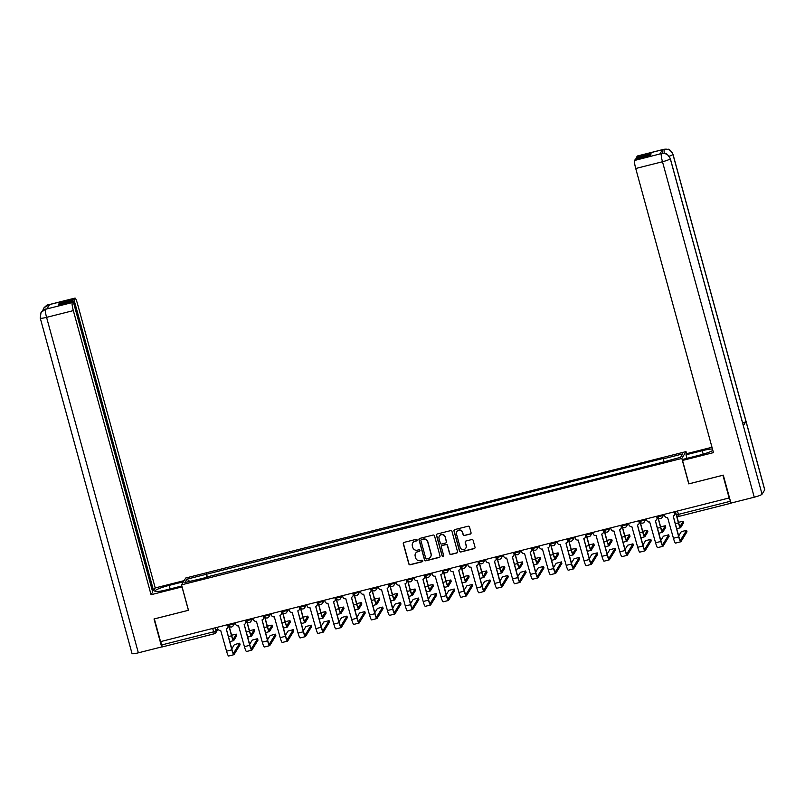 <?xml version="1.0" encoding="UTF-8"?>
<svg xmlns="http://www.w3.org/2000/svg" width="805" height="805" viewBox="0 0 805 805"><rect width="100%" height="100%" fill="white"/><g stroke="black" fill="none" stroke-linecap="round" stroke-linejoin="round"><path stroke-width="1.21" d="M417.081 539.934A0.825 0.805 -148.4 0 0 416.074 539.35L404.13 542.369A1.167 1.147 -148.4 0 0 403.305 543.778L408.829 563.933A1.167 1.147 -148.4 0 0 410.258 564.768L422.202 561.749A0.825 0.805 -148.4 0 0 422.776 560.763A0.825 0.805 -148.4 0 0 421.78 560.179L420.23 560.572A3.753 3.673 -148.4 0 1 415.652 557.895L415.189 556.215A3.753 3.673 -148.4 0 1 417.815 551.727L419.355 551.334A0.825 0.805 -148.4 0 0 419.928 550.348A0.825 0.805 -148.4 0 0 418.932 549.765L417.382 550.157A3.753 3.673 -148.4 0 1 412.804 547.481L412.341 545.8A3.753 3.673 -148.4 0 1 414.957 541.312L416.507 540.92A0.825 0.805 -148.4 0 0 417.081 539.934M470.231 534.107A1.167 1.147 -148.4 0 0 471.046 532.709L469.506 527.054A1.167 1.147 -148.4 0 0 468.067 526.218L454.795 529.569A1.167 1.147 -148.4 0 0 453.98 530.968L459.494 551.133A1.167 1.147 -148.4 0 0 460.923 551.968L474.195 548.618A1.167 1.147 -148.4 0 0 475.02 547.209L473.149 540.376A1.167 1.147 -148.4 0 0 471.72 539.541L466.035 540.98A1.167 1.147 -148.4 0 0 465.22 542.379L466.145 545.77A3.14 3.079 -148.4 0 1 462.704 549.584A3.14 3.079 -148.4 0 1 460.128 547.289L456.495 534.017A3.14 3.079 -148.4 0 1 459.937 530.203A3.14 3.079 -148.4 0 1 462.513 532.497L463.117 534.711A1.167 1.147 -148.4 0 0 464.545 535.546L470.351 533.906A1.167 1.147 -148.4 0 0 470.975 533.504M681.825 458.448L688.778 483.886L722.93 475.262L729.139 497.963L160.557 641.625L154.349 618.914L188.491 610.291L181.528 584.843L681.825 458.448L686.021 451.605L185.734 578.01L181.528 584.843M434.519 535.889A1.167 1.147 -148.4 0 0 433.09 535.053L419.818 538.404A1.167 1.147 -148.4 0 0 419.002 539.813L424.517 559.968A1.167 1.147 -148.4 0 0 425.946 560.803L439.218 557.452A1.167 1.147 -148.4 0 0 440.033 556.044L434.519 535.889M437.306 533.987L450.579 530.636A1.167 1.147 -148.4 0 1 452.008 531.471L457.522 551.626A1.167 1.147 -148.4 0 1 456.707 553.035L451.031 554.464A1.167 1.147 -148.4 0 1 449.593 553.629L447.359 545.458A1.167 1.147 -148.4 0 0 445.93 544.623L442.156 545.569A1.167 1.147 -148.4 0 0 441.341 546.977L443.676 555.49A0.825 0.805 -148.4 0 1 442.77 556.486A0.825 0.805 -148.4 0 1 442.096 555.883L436.491 535.395A1.167 1.147 -148.4 0 1 437.306 533.987M686.615 453.768L686.021 451.605M729.139 497.963L731.192 503.034M214.331 633.756L162.479 646.878L161.644 644.966L213.556 631.845L216.092 630.868L217.662 628.313M160.728 641.585L161.644 644.966M204.309 578.01L184.898 582.518L186.951 579.177L206.201 574.307L206.644 577.427M663.793 461.527L663.692 458.327L206.201 574.307M663.411 458.79L682.66 453.929L680.597 457.28L661.066 462.613L204.148 577.658M207.418 577.225L206.493 573.844M186.951 579.177L189.678 581.311M417.05 540.457A0.825 0.805 -148.4 0 1 416.628 540.719L415.088 541.111A3.753 3.673 -148.4 0 0 412.804 542.832M415.662 553.246A3.753 3.673 -148.4 0 1 417.936 551.526L419.475 551.133A0.825 0.805 -148.4 0 0 419.898 550.872M403.506 542.781A1.167 1.147 -148.4 0 0 403.436 543.576L408.95 563.731A1.167 1.147 -148.4 0 0 410.379 564.567L422.333 561.548A0.825 0.805 -148.4 0 0 422.746 561.296M419.194 538.817A1.167 1.147 -148.4 0 0 419.123 539.612L424.638 559.767A1.167 1.147 -148.4 0 0 426.066 560.602L439.339 557.251A1.167 1.147 -148.4 0 0 439.963 556.839M421.488 539.662A0.825 0.805 -148.4 0 0 420.914 540.648L425.754 558.338A0.825 0.805 -148.4 0 0 426.751 558.922L428.381 558.509A3.753 3.673 -148.4 0 0 431.007 554.021L427.697 541.926A3.753 3.673 -148.4 0 0 423.118 539.249L421.609 539.461A0.825 0.805 -148.4 0 0 421.065 539.924M430.655 556.788A3.753 3.673 -148.4 0 0 431.128 553.82L431.007 554.021M421.609 539.461L423.239 539.048A3.753 3.673 -148.4 0 1 427.817 541.725L431.128 553.82M441.532 545.981A1.167 1.147 -148.4 0 1 442.287 545.377L446.05 544.422A1.167 1.147 -148.4 0 1 447.479 545.257L449.723 553.438A1.167 1.147 -148.4 0 0 451.152 554.273L456.827 552.834A1.167 1.147 -148.4 0 0 457.451 552.421M436.682 534.399A1.167 1.147 -148.4 0 0 436.612 535.194L442.217 555.692A0.825 0.805 -148.4 0 0 443.636 556.014M445.044 536.975A3.14 3.079 -148.4 0 0 439.359 536.09A3.14 3.079 -148.4 0 0 439.027 538.495L440.305 543.174A1.167 1.147 -148.4 0 0 441.734 544.009L445.497 543.053A1.167 1.147 -148.4 0 0 446.322 541.644L445.165 536.774A3.14 3.079 -148.4 0 0 439.419 535.989M446.252 542.439A1.167 1.147 -148.4 0 0 446.443 541.453L446.322 541.644M445.165 536.774L446.443 541.453M456.898 531.521A3.14 3.079 -148.4 0 1 462.634 532.296L463.237 534.51A1.167 1.147 -148.4 0 0 464.676 535.345L470.351 533.906M465.864 548.074A3.14 3.079 -148.4 0 0 466.266 545.569L466.145 545.77M465.411 541.383A1.167 1.147 -148.4 0 0 465.34 542.178L466.266 545.569M454.171 529.982A1.167 1.147 -148.4 0 0 454.101 530.777L459.615 550.932A1.167 1.147 -148.4 0 0 461.044 551.767L474.316 548.416A1.167 1.147 -148.4 0 0 474.95 548.004M236.69 635.598L236.328 634.159L231.588 635.205M228.66 624.952L231.528 635.819A6.027 0.855 75.8 0 0 233.621 640.659A6.027 0.855 75.8 0 0 233.722 640.579L236.72 635.698M236.308 634.219L233.319 639.09A4.478 0.634 -104.2 0 1 233.249 639.15A4.478 0.634 -104.2 0 1 231.689 635.558L229.063 625.978M240.051 644.644L239.689 643.205L234.396 644.594L231.79 648.85M217.38 627.266L217.753 628.635A2.385 2.345 -148.4 0 0 220.671 630.345L226.557 651.175A6.027 0.855 75.8 0 0 228.65 656.015L233.923 654.686A6.027 0.855 75.8 0 0 234.024 654.606L240.081 644.745M227.795 624.64L228.117 625.807A2.385 2.345 31.6 0 1 227.855 627.628L227.694 627.89A2.385 2.345 -148.4 0 0 227.956 626.059L228.117 625.807M239.669 643.265L233.621 653.117A4.478 0.634 -104.2 0 1 233.541 653.177A4.478 0.634 -104.2 0 1 231.991 649.585L226.326 628.916A2.385 2.345 -148.4 0 0 227.694 627.89M226.286 628.926L231.83 649.846A6.027 0.855 75.8 0 0 233.923 654.686M227.584 624.69L227.956 626.059M254.561 631.08L254.199 629.641L249.47 630.687M246.531 620.444L249.409 631.301A6.027 0.855 75.8 0 0 251.502 636.141A6.027 0.855 75.8 0 0 251.603 636.061L254.591 631.18M254.189 629.701L251.19 634.571A4.478 0.634 -104.2 0 1 251.12 634.642A4.478 0.634 -104.2 0 1 249.56 631.04L246.944 621.46M272.442 626.562L272.08 625.123L267.341 626.169M264.412 615.926L267.28 626.783A6.027 0.855 75.8 0 0 269.373 631.623A6.027 0.855 75.8 0 0 269.474 631.543L272.472 626.672M272.06 625.183L269.071 630.063A4.478 0.634 -104.2 0 1 268.991 630.124A4.478 0.634 -104.2 0 1 267.441 626.532L264.815 616.942M170.157 588.918L169.181 585.376A13.433 1.821 -15.3 0 0 154.852 591.162A13.433 1.821 -15.3 0 0 166.434 589.864L181.839 585.97M169.181 585.376L183.409 581.784M184.114 580.636L155.224 587.942L153.574 590.618L73.98 299.661L74.895 298.182L48.139 304.934L49.648 304.592L47.022 308.879L45.291 309.331L72.198 302.559A7.165 1.016 75.8 0 0 73.335 310.609L46.579 317.361L138.349 652.825L161.664 646.928L154.017 618.975L188.4 610.291L182 586.895L151.058 594.714L73.335 310.609M152.397 590.92L153.574 590.618M59.5 304.511L59.198 303.394L58.332 304.813L73.114 301.08L152.709 592.037L151.058 594.714M155.224 587.942L77.501 303.827A7.165 1.016 75.8 0 0 75.006 298.081A7.165 1.016 75.8 0 0 74.895 298.182M138.349 652.825A7.346 0.996 164.7 0 1 132.02 653.529L40.25 318.076A7.346 0.996 164.7 0 0 46.579 317.361A7.165 1.016 -104.2 0 1 45.442 309.321M162.077 646.264L161.664 646.928M73.114 301.08L72.198 302.559M59.198 303.394L73.98 299.661M48.048 307.198L48.109 304.984M42.786 310.519L43.712 308.104L47.938 305.004M40.25 318.076L41.015 312.511L45.291 309.331M682.519 460.44L713.451 452.621L635.729 168.507A7.165 1.016 -104.2 0 1 634.592 160.467L661.499 153.554L665.644 153.675C666.278 153.081 667.838 154.721 670.313 158.595L743.357 425.593A7.346 0.996 164.7 0 1 743.327 425.734L762.053 494.2A7.346 0.996 164.7 0 1 754.255 497.208L730.94 503.095L723.293 475.141L688.919 483.825L682.519 460.44L683.224 459.293L699.495 455.177A13.433 1.821 -15.3 0 0 712.858 450.438M712.465 448.989A13.433 1.821 -15.3 0 0 702.242 450.699L685.971 454.805L686.675 453.658L711.992 447.268M686.947 458.347L685.971 454.805M634.592 160.467L635.507 158.977L650.289 155.244L651.154 153.835L636.373 157.569L637.288 156.079A7.165 1.016 -104.2 0 1 637.409 155.979L664.165 149.227A7.165 1.016 75.8 0 0 664.044 149.317L637.288 156.079M664.165 149.227L668.291 149.338C668.925 148.734 670.485 150.374 672.98 154.258L764.75 489.712A7.346 0.996 164.7 0 1 764.71 489.873L745.983 421.418A7.346 0.996 164.7 0 1 742.663 423.058M762.053 494.2L764.71 489.873M670.313 158.595A7.346 0.996 164.7 0 1 670.283 158.746L743.327 425.734L745.983 421.418L672.94 154.419C671.41 150.364 668.492 148.653 664.195 149.307L664.044 149.317M662.606 153.363A7.165 1.016 -104.2 0 1 662.465 149.76L659.828 154.047A7.165 1.016 -104.2 0 1 659.949 153.946L661.499 153.554M636.373 157.569L636.685 158.686M754.255 497.208L662.485 161.745A7.346 0.996 164.7 0 0 670.283 158.746C668.744 154.681 665.826 152.98 661.539 153.644M257.922 640.126L257.56 638.687L252.277 640.076L249.661 644.332M235.261 622.748L235.634 624.127A2.385 2.345 -148.4 0 0 238.552 625.827L244.428 646.667A6.027 0.855 75.8 0 0 246.531 651.507L251.794 650.168A6.027 0.855 75.8 0 0 251.895 650.088L257.952 640.227M245.666 620.122L245.988 621.289A2.385 2.345 31.6 0 1 245.736 623.12L245.575 623.372A2.385 2.345 -148.4 0 0 245.827 621.551L245.988 621.289M257.55 638.747L251.492 648.599A4.478 0.634 -104.2 0 1 251.422 648.669A4.478 0.634 -104.2 0 1 249.862 645.077L244.207 624.398M245.575 623.372A2.385 2.345 -148.4 0 1 244.167 624.408L249.701 645.328A6.027 0.855 75.8 0 0 251.794 650.168M245.455 620.172L245.827 621.551M275.803 635.608L275.431 634.169L270.148 635.558L267.532 639.814M253.132 618.23L253.505 619.609A2.385 2.345 -148.4 0 0 256.423 621.309L262.309 642.149A6.027 0.855 75.8 0 0 264.402 646.989L269.675 645.65A6.027 0.855 75.8 0 0 269.776 645.57L275.823 635.709M263.547 615.604L263.869 616.771A2.385 2.345 31.6 0 1 263.607 618.602L263.446 618.854A2.385 2.345 -148.4 0 0 263.708 617.033L263.869 616.771M275.421 634.229L269.363 644.091A4.478 0.634 -104.2 0 1 269.293 644.151A4.478 0.634 -104.2 0 1 267.733 640.559L262.078 619.88M263.446 618.854A2.385 2.345 -148.4 0 1 262.038 619.89L267.582 640.81A6.027 0.855 75.8 0 0 269.675 645.65M263.326 615.654L263.708 617.033M290.313 622.054L289.951 620.615L285.222 621.651M282.283 611.408L285.161 622.275A6.027 0.855 75.8 0 0 287.254 627.105A6.027 0.855 75.8 0 0 287.355 627.025L290.343 622.154M289.941 620.665L286.942 625.545A4.478 0.634 -104.2 0 1 286.872 625.606A4.478 0.634 -104.2 0 1 285.312 622.013L282.696 612.424M308.194 617.536L307.832 616.097L303.093 617.143M300.164 606.89L303.032 617.757A6.027 0.855 75.8 0 0 305.125 622.597A6.027 0.855 75.8 0 0 305.226 622.507L308.224 617.636M307.812 616.147L304.823 621.027A4.478 0.634 -104.2 0 1 304.743 621.088A4.478 0.634 -104.2 0 1 303.193 617.495L300.567 607.906M326.065 613.018L325.703 611.579L320.974 612.625M318.035 602.371L320.903 613.239A6.027 0.855 75.8 0 0 323.006 618.079A6.027 0.855 75.8 0 0 323.107 617.988L326.095 613.118M325.693 611.639L322.694 616.509A4.478 0.634 -104.2 0 1 322.624 616.57A4.478 0.634 -104.2 0 1 321.064 612.977L318.448 603.388M293.674 631.09L293.312 629.651L288.029 631.04L285.413 635.306M271.003 613.722L271.386 615.09A2.385 2.345 -148.4 0 0 274.304 616.791L280.18 637.63A6.027 0.855 75.8 0 0 282.283 642.471L287.546 641.132A6.027 0.855 75.8 0 0 287.647 641.052L293.704 631.201M281.418 611.086L281.74 612.253A2.385 2.345 31.6 0 1 281.488 614.084L281.327 614.346A2.385 2.345 -148.4 0 0 281.579 612.514L281.74 612.253M293.302 629.711L287.244 639.573A4.478 0.634 -104.2 0 1 287.174 639.633A4.478 0.634 -104.2 0 1 285.614 636.041L279.959 615.362A2.385 2.345 -148.4 0 0 281.327 614.346M279.919 615.372L285.453 636.302A6.027 0.855 75.8 0 0 287.546 641.132M281.207 611.136L281.579 612.514M311.555 626.582L311.183 625.133L305.9 626.532L303.284 630.788M288.884 609.204L289.257 610.572A2.385 2.345 -148.4 0 0 292.175 612.273L298.061 633.112A6.027 0.855 75.8 0 0 300.154 637.952L305.427 636.624A6.027 0.855 75.8 0 0 305.528 636.534L311.575 626.682M299.299 606.567L299.621 607.735A2.385 2.345 31.6 0 1 299.359 609.566L299.198 609.828A2.385 2.345 -148.4 0 0 299.46 607.996L299.621 607.735M311.173 625.193L305.115 635.054A4.478 0.634 -104.2 0 1 305.045 635.115A4.478 0.634 -104.2 0 1 303.485 631.523L297.83 610.844M299.198 609.828A2.385 2.345 -148.4 0 1 297.79 610.854L303.334 631.784A6.027 0.855 75.8 0 0 305.427 636.624M299.078 606.628L299.46 607.996M329.426 622.064L329.064 620.625L323.781 622.013L321.165 626.27M306.755 604.686L307.138 606.054A2.385 2.345 -148.4 0 0 310.046 607.755L315.932 628.594A6.027 0.855 75.8 0 0 318.025 633.434L323.298 632.106A6.027 0.855 75.8 0 0 323.399 632.016L329.456 622.164M317.17 602.049L317.492 603.217A2.385 2.345 31.6 0 1 317.23 605.048L317.079 605.31A2.385 2.345 -148.4 0 0 317.331 603.478L317.492 603.217M329.054 620.675L322.996 630.536A4.478 0.634 -104.2 0 1 322.916 630.597A4.478 0.634 -104.2 0 1 321.366 627.004L315.711 606.326M317.079 605.31A2.385 2.345 -148.4 0 1 315.661 606.346L321.205 627.266A6.027 0.855 75.8 0 0 323.298 632.106M316.959 602.11L317.331 603.478M343.946 608.5L343.574 607.061L338.845 608.107M335.916 597.853L338.784 608.721A6.027 0.855 75.8 0 0 340.877 613.561A6.027 0.855 75.8 0 0 340.978 613.48L343.976 608.6M343.564 607.121L340.575 611.991A4.478 0.634 -104.2 0 1 340.495 612.052A4.478 0.634 -104.2 0 1 338.945 608.459L336.319 598.88M347.307 617.546L346.935 616.107L341.652 617.495L339.036 621.752M324.636 600.168L325.009 601.536A2.385 2.345 -148.4 0 0 327.927 603.247L333.813 624.076A6.027 0.855 75.8 0 0 335.906 628.916L341.179 627.588A6.027 0.855 75.8 0 0 341.28 627.508L347.327 617.646M335.051 597.541L335.363 598.709A2.385 2.345 31.6 0 1 335.111 600.53L334.95 600.792A2.385 2.345 -148.4 0 0 335.212 598.96L335.363 598.709M346.925 616.167L340.867 626.018A4.478 0.634 -104.2 0 1 340.797 626.079A4.478 0.634 -104.2 0 1 339.237 622.486L333.582 601.818M334.95 600.792A2.385 2.345 -148.4 0 1 333.542 601.828L339.086 622.748A6.027 0.855 75.8 0 0 341.179 627.588M334.83 597.592L335.212 598.96M361.817 603.981L361.455 602.543L356.726 603.589M353.787 593.345L356.655 604.203A6.027 0.855 75.8 0 0 358.758 609.043A6.027 0.855 75.8 0 0 358.849 608.962L361.848 604.082M361.445 602.603L358.446 607.473A4.478 0.634 -104.2 0 1 358.376 607.544A4.478 0.634 -104.2 0 1 356.816 603.941L354.2 594.362M365.178 613.028L364.816 611.589L359.533 612.977L356.917 617.234M342.507 595.65L342.89 597.028A2.385 2.345 -148.4 0 0 345.798 598.729L351.684 619.568A6.027 0.855 75.8 0 0 353.777 624.398L359.05 623.07A6.027 0.855 75.8 0 0 359.151 622.99L365.208 613.128M352.922 593.023L353.244 594.191A2.385 2.345 31.6 0 1 352.982 596.012L352.832 596.274A2.385 2.345 -148.4 0 0 353.083 594.452L353.244 594.191M364.796 611.649L358.748 621.5A4.478 0.634 -104.2 0 1 358.668 621.571A4.478 0.634 -104.2 0 1 357.118 617.968L351.463 597.3M352.832 596.274A2.385 2.345 -148.4 0 1 351.413 597.31L356.957 618.23A6.027 0.855 75.8 0 0 359.05 623.07M352.711 593.074L353.083 594.452M379.698 599.463L379.326 598.024L374.597 599.071M371.669 588.827L374.536 599.685A6.027 0.855 75.8 0 0 376.629 604.525A6.027 0.855 75.8 0 0 376.73 604.444L379.719 599.574M379.316 598.085L376.327 602.955A4.478 0.634 -104.2 0 1 376.247 603.026A4.478 0.634 -104.2 0 1 374.697 599.433L372.071 589.844M383.049 608.51L382.687 607.071L377.404 608.459L374.788 612.716M360.388 591.132L360.761 592.51A2.385 2.345 -148.4 0 0 363.679 594.211L369.565 615.05A6.027 0.855 75.8 0 0 371.658 619.89L376.931 618.552A6.027 0.855 75.8 0 0 377.032 618.471L383.079 608.61M370.803 588.505L371.115 589.673A2.385 2.345 31.6 0 1 370.864 591.504L370.702 591.756A2.385 2.345 -148.4 0 0 370.964 589.934L371.115 589.673M382.677 607.131L376.619 616.992A4.478 0.634 -104.2 0 1 376.549 617.053A4.478 0.634 -104.2 0 1 374.989 613.46L369.334 592.782M370.702 591.756A2.385 2.345 -148.4 0 1 369.294 592.792L374.828 613.712A6.027 0.855 75.8 0 0 376.931 618.552M370.582 588.556L370.964 589.934M397.569 594.955L397.207 593.506L392.468 594.553M389.54 584.309L392.407 595.167A6.027 0.855 75.8 0 0 394.51 600.007A6.027 0.855 75.8 0 0 394.601 599.926L397.6 595.056M397.197 593.567L394.198 598.447A4.478 0.634 -104.2 0 1 394.128 598.507A4.478 0.634 -104.2 0 1 392.568 594.915L389.942 585.326M400.93 603.992L400.568 602.553L395.285 603.941L392.669 608.208M378.259 586.624L378.642 587.992A2.385 2.345 -148.4 0 0 381.55 589.693L387.436 610.532A6.027 0.855 75.8 0 0 389.529 615.372L394.802 614.034A6.027 0.855 75.8 0 0 394.903 613.953L400.96 604.092M388.674 583.987L388.996 585.154A2.385 2.345 31.6 0 1 388.735 586.986L388.574 587.248A2.385 2.345 -148.4 0 0 388.835 585.416L388.996 585.154M400.548 602.613L394.5 612.474A4.478 0.634 -104.2 0 1 394.42 612.535A4.478 0.634 -104.2 0 1 392.87 608.942L387.215 588.264M388.574 587.248A2.385 2.345 -148.4 0 1 387.165 588.274L392.709 609.204A6.027 0.855 75.8 0 0 394.802 614.034M388.463 584.038L388.835 585.416M415.45 590.437L415.078 588.998L410.349 590.045M407.421 579.791L410.288 590.659A6.027 0.855 75.8 0 0 412.381 595.499A6.027 0.855 75.8 0 0 412.482 595.408L415.471 590.538M415.068 589.049L412.079 593.929A4.478 0.634 -104.2 0 1 411.999 593.989A4.478 0.634 -104.2 0 1 410.449 590.397L407.823 580.808M418.801 599.473L418.439 598.035L413.156 599.433L410.54 603.69M396.141 582.106L396.513 583.474A2.385 2.345 -148.4 0 0 399.431 585.175L405.318 606.014A6.027 0.855 75.8 0 0 407.411 610.854L412.683 609.526A6.027 0.855 75.8 0 0 412.774 609.435L418.831 599.584M406.555 579.469L406.867 580.636A2.385 2.345 31.6 0 1 406.616 582.468L406.455 582.729A2.385 2.345 -148.4 0 0 406.706 580.898L406.867 580.636M418.429 598.095L412.371 607.956A4.478 0.634 -104.2 0 1 412.301 608.017A4.478 0.634 -104.2 0 1 410.741 604.424L405.086 583.746M406.455 582.729A2.385 2.345 -148.4 0 1 405.046 583.756L410.58 604.686A6.027 0.855 75.8 0 0 412.683 609.526M406.334 579.53L406.706 580.898M432.959 584.48L433.352 586.02L432.959 584.48L428.22 585.527M425.292 575.273L428.159 586.141A6.027 0.855 75.8 0 0 430.252 590.981A6.027 0.855 75.8 0 0 430.353 590.89L433.352 586.02M432.939 584.541L429.951 589.411A4.478 0.634 -104.2 0 1 429.88 589.471A4.478 0.634 -104.2 0 1 428.32 585.879L425.694 576.289M436.682 594.965L436.32 593.527L431.027 594.915L428.421 599.172M414.012 577.588L414.384 578.956A2.385 2.345 -148.4 0 0 417.302 580.657L423.189 601.496A6.027 0.855 75.8 0 0 425.282 606.336L430.554 605.008A6.027 0.855 75.8 0 0 430.655 604.917L436.713 595.066M424.426 574.951L424.748 576.118A2.385 2.345 31.6 0 1 424.487 577.95L424.326 578.211A2.385 2.345 -148.4 0 0 424.587 576.38L424.748 576.118M436.3 593.577L430.252 603.438A4.478 0.634 -104.2 0 1 430.172 603.498A4.478 0.634 -104.2 0 1 428.622 599.906L422.967 579.228M424.326 578.211A2.385 2.345 -148.4 0 1 422.917 579.238L428.461 600.168A6.027 0.855 75.8 0 0 430.554 605.008M424.215 575.012L424.587 576.38M451.192 581.401L450.83 579.962L446.101 581.009M443.173 570.755L446.04 581.623A6.027 0.855 75.8 0 0 448.133 586.463A6.027 0.855 75.8 0 0 448.234 586.382L451.223 581.502M450.82 580.023L447.822 584.893A4.478 0.634 -104.2 0 1 447.751 584.953A4.478 0.634 -104.2 0 1 446.191 581.361L443.575 571.781M454.191 589.008L454.584 590.548L454.191 589.008L448.908 590.397L446.292 594.654M431.893 573.069L432.265 574.438A2.385 2.345 -148.4 0 0 435.183 576.149L441.06 596.978A6.027 0.855 75.8 0 0 443.163 601.818L448.435 600.49A6.027 0.855 75.8 0 0 448.526 600.409L454.584 590.548M442.297 570.443L442.619 571.61A2.385 2.345 31.6 0 1 442.368 573.432L442.207 573.693A2.385 2.345 -148.4 0 0 442.458 571.862L442.619 571.61M454.181 589.069L448.123 598.92A4.478 0.634 -104.2 0 1 448.053 598.98A4.478 0.634 -104.2 0 1 446.493 595.388L440.838 574.71M442.207 573.693A2.385 2.345 -148.4 0 1 440.798 574.73L446.332 595.65A6.027 0.855 75.8 0 0 448.435 600.49M442.086 570.493L442.458 571.862M469.074 576.883L468.711 575.444L463.972 576.491M461.044 566.237L463.911 577.105A6.027 0.855 75.8 0 0 466.004 581.945A6.027 0.855 75.8 0 0 466.105 581.864L469.104 576.984M468.691 575.505L465.703 580.375A4.478 0.634 -104.2 0 1 465.632 580.435A4.478 0.634 -104.2 0 1 464.072 576.843L461.446 567.263M472.434 585.929L472.072 584.49L466.779 585.879L464.173 590.135M449.764 568.551L450.136 569.93A2.385 2.345 -148.4 0 0 453.054 571.631L458.941 592.47A6.027 0.855 75.8 0 0 461.034 597.3L466.306 595.972A6.027 0.855 75.8 0 0 466.407 595.891L472.465 586.03M460.178 565.925L460.5 567.092A2.385 2.345 31.6 0 1 460.239 568.914L460.078 569.175A2.385 2.345 -148.4 0 0 460.339 567.344L460.5 567.092M472.052 584.551L466.004 594.402A4.478 0.634 -104.2 0 1 465.924 594.472A4.478 0.634 -104.2 0 1 464.374 590.87L458.709 570.202M460.078 569.175A2.385 2.345 -148.4 0 1 458.669 570.212L464.213 591.132A6.027 0.855 75.8 0 0 466.306 595.972M459.967 565.975L460.339 567.344M486.945 572.365L486.582 570.926L481.853 571.973M478.915 561.729L481.793 572.586A6.027 0.855 75.8 0 0 483.886 577.427A6.027 0.855 75.8 0 0 483.986 577.346L486.975 572.466M486.572 570.987L483.574 575.857A4.478 0.634 -104.2 0 1 483.503 575.927A4.478 0.634 -104.2 0 1 481.943 572.335L479.327 562.745M490.305 581.411L489.943 579.972L484.66 581.361L482.044 585.617M467.645 564.033L468.017 565.412A2.385 2.345 -148.4 0 0 470.935 567.112L476.812 587.952A6.027 0.855 75.8 0 0 478.915 592.792L484.177 591.454A6.027 0.855 75.8 0 0 484.278 591.373L490.336 581.512M478.049 561.407L478.371 562.574A2.385 2.345 31.6 0 1 478.12 564.406L477.959 564.657A2.385 2.345 -148.4 0 0 478.21 562.836L478.371 562.574M489.933 580.033L483.875 589.894A4.478 0.634 -104.2 0 1 483.805 589.954A4.478 0.634 -104.2 0 1 482.245 586.362L476.59 565.684M477.959 564.657A2.385 2.345 -148.4 0 1 476.55 565.694L482.084 586.614A6.027 0.855 75.8 0 0 484.177 591.454M477.838 561.457L478.21 562.836M504.826 567.847L504.463 566.408L499.724 567.455M496.796 557.211L499.664 568.068A6.027 0.855 75.8 0 0 501.757 572.908A6.027 0.855 75.8 0 0 501.857 572.828L504.856 567.958M504.443 566.468L501.455 571.349A4.478 0.634 -104.2 0 1 501.374 571.409A4.478 0.634 -104.2 0 1 499.825 567.817L497.198 558.227M508.186 576.893L507.814 575.454L502.531 576.843L499.915 581.099M485.516 559.515L485.888 560.894A2.385 2.345 -148.4 0 0 488.806 562.594L494.693 583.434A6.027 0.855 75.8 0 0 496.786 588.274L502.058 586.936A6.027 0.855 75.8 0 0 502.159 586.855L508.207 576.994M495.93 556.889L496.252 558.056A2.385 2.345 31.6 0 1 495.991 559.888L495.83 560.149A2.385 2.345 -148.4 0 0 496.091 558.318L496.252 558.056M507.804 575.515L501.746 585.376A4.478 0.634 -104.2 0 1 501.676 585.436A4.478 0.634 -104.2 0 1 500.116 581.844L494.461 561.165M495.83 560.149A2.385 2.345 -148.4 0 1 494.421 561.176L499.965 582.096A6.027 0.855 75.8 0 0 502.058 586.936M495.709 556.939L496.091 558.318M522.697 563.339L522.334 561.9L517.605 562.947M514.667 552.693L517.545 563.56A6.027 0.855 75.8 0 0 519.638 568.39A6.027 0.855 75.8 0 0 519.738 568.31L522.727 563.44M522.324 561.95L519.326 566.831A4.478 0.634 -104.2 0 1 519.255 566.891A4.478 0.634 -104.2 0 1 517.696 563.299L515.079 553.709M526.057 572.375L525.695 570.936L520.412 572.335L517.796 576.591M503.387 555.007L503.769 556.376A2.385 2.345 -148.4 0 0 506.687 558.076L512.564 578.916A6.027 0.855 75.8 0 0 514.667 583.756L519.929 582.428A6.027 0.855 75.8 0 0 520.03 582.337L526.088 572.486M513.801 552.371L514.123 553.538A2.385 2.345 31.6 0 1 513.872 555.37L513.711 555.631A2.385 2.345 -148.4 0 0 513.962 553.8L514.123 553.538M525.685 570.997L519.628 580.858A4.478 0.634 -104.2 0 1 519.557 580.918A4.478 0.634 -104.2 0 1 517.997 577.326L512.342 556.647M513.711 555.631A2.385 2.345 -148.4 0 1 512.302 556.658L517.836 577.588A6.027 0.855 75.8 0 0 519.929 582.428M513.59 552.431L513.962 553.8M540.578 558.821L540.215 557.382L535.476 558.429M532.548 548.175L535.416 559.042A6.027 0.855 75.8 0 0 537.509 563.882A6.027 0.855 75.8 0 0 537.609 563.792L540.608 558.922M540.195 557.442L537.207 562.313A4.478 0.634 -104.2 0 1 537.126 562.373A4.478 0.634 -104.2 0 1 535.577 558.781L532.95 549.191M543.938 567.867L543.566 566.428L538.283 567.817L535.667 572.073M521.268 550.489L521.64 551.858A2.385 2.345 -148.4 0 0 524.558 553.558L530.445 574.398A6.027 0.855 75.8 0 0 532.538 579.238L537.81 577.91A6.027 0.855 75.8 0 0 537.911 577.819L543.959 567.968M531.682 547.853L532.004 549.02A2.385 2.345 31.6 0 1 531.743 550.851L531.582 551.113A2.385 2.345 -148.4 0 0 531.843 549.282L532.004 549.02M543.556 566.479L537.499 576.34A4.478 0.634 -104.2 0 1 537.428 576.4A4.478 0.634 -104.2 0 1 535.868 572.808L530.213 552.129A2.385 2.345 -148.4 0 0 531.582 551.113M530.173 552.139L535.717 573.069A6.027 0.855 75.8 0 0 537.81 577.91M531.461 547.913L531.843 549.282M558.449 554.303L558.086 552.864L553.357 553.91M550.419 543.657L553.287 554.524A6.027 0.855 75.8 0 0 555.39 559.364A6.027 0.855 75.8 0 0 555.49 559.274L558.479 554.404M558.076 552.924L555.078 557.795A4.478 0.634 -104.2 0 1 555.007 557.855A4.478 0.634 -104.2 0 1 553.448 554.263L550.831 544.683M561.81 563.349L561.447 561.91L556.164 563.299L553.548 567.555M539.139 545.971L539.521 547.34A2.385 2.345 -148.4 0 0 542.429 549.05L548.316 569.88A6.027 0.855 75.8 0 0 550.409 574.72L555.681 573.391A6.027 0.855 75.8 0 0 555.782 573.311L561.84 563.45M549.553 543.335L549.875 544.502A2.385 2.345 31.6 0 1 549.614 546.333L549.463 546.595A2.385 2.345 -148.4 0 0 549.714 544.764L549.875 544.502M561.437 561.971L555.38 571.822A4.478 0.634 -104.2 0 1 555.299 571.882A4.478 0.634 -104.2 0 1 553.749 568.29L548.094 547.611M549.463 546.595A2.385 2.345 -148.4 0 1 548.044 547.631L553.588 568.551A6.027 0.855 75.8 0 0 555.681 573.391M549.342 543.395L549.714 544.764M576.33 549.785L575.967 548.346L571.228 549.392M568.3 539.139L571.168 550.006A6.027 0.855 75.8 0 0 573.261 554.846A6.027 0.855 75.8 0 0 573.361 554.766L576.36 549.885M575.947 548.406L572.959 553.277A4.478 0.634 -104.2 0 1 572.878 553.337A4.478 0.634 -104.2 0 1 571.329 549.745L568.702 540.165M579.691 558.831L579.318 557.392L574.035 558.781L571.419 563.037M557.02 541.453L557.392 542.822A2.385 2.345 -148.4 0 0 560.31 544.532L566.197 565.362A6.027 0.855 75.8 0 0 568.29 570.202L573.562 568.873A6.027 0.855 75.8 0 0 573.663 568.793L579.711 558.932M567.434 538.827L567.746 539.994A2.385 2.345 31.6 0 1 567.495 541.815L567.334 542.077A2.385 2.345 -148.4 0 0 567.595 540.246L567.746 539.994M579.308 557.452L573.251 567.304A4.478 0.634 -104.2 0 1 573.18 567.364A4.478 0.634 -104.2 0 1 571.62 563.772L565.965 543.103M567.334 542.077A2.385 2.345 -148.4 0 1 565.925 543.113L571.47 564.033A6.027 0.855 75.8 0 0 573.562 568.873M567.213 538.877L567.595 540.246M594.201 545.267L593.838 543.828L589.109 544.874M586.171 534.631L589.039 545.488A6.027 0.855 75.8 0 0 591.142 550.328A6.027 0.855 75.8 0 0 591.232 550.248L594.231 545.367M593.828 543.888L590.83 548.758A4.478 0.634 -104.2 0 1 590.759 548.829A4.478 0.634 -104.2 0 1 589.2 545.227L586.583 535.647M597.562 554.313L597.199 552.874L591.917 554.263L589.3 558.519M574.891 536.935L575.273 538.314A2.385 2.345 -148.4 0 0 578.181 540.014L584.068 560.854A6.027 0.855 75.8 0 0 586.161 565.694L591.434 564.355A6.027 0.855 75.8 0 0 591.534 564.275L597.592 554.414M585.305 534.309L585.627 535.476A2.385 2.345 31.6 0 1 585.366 537.307L585.215 537.559A2.385 2.345 -148.4 0 0 585.466 535.738L585.627 535.476M597.179 552.934L591.132 562.786A4.478 0.634 -104.2 0 1 591.051 562.856A4.478 0.634 -104.2 0 1 589.502 559.264L583.846 538.585M585.215 537.559A2.385 2.345 -148.4 0 1 583.796 538.595L589.341 559.515A6.027 0.855 75.8 0 0 591.434 564.355M585.094 534.359L585.466 535.738M612.082 540.749L611.709 539.31L606.98 540.356M604.052 530.113L606.92 540.97A6.027 0.855 75.8 0 0 609.013 545.81A6.027 0.855 75.8 0 0 609.113 545.73L612.102 540.859M611.699 539.37L608.711 544.25A4.478 0.634 -104.2 0 1 608.63 544.311A4.478 0.634 -104.2 0 1 607.081 540.719L604.454 531.129M615.433 549.795L615.07 548.356L609.788 549.745L607.171 554.001M592.772 532.417L593.144 533.796A2.385 2.345 -148.4 0 0 596.062 535.496L601.949 556.336A6.027 0.855 75.8 0 0 604.042 561.176L609.315 559.837A6.027 0.855 75.8 0 0 609.415 559.757L615.463 549.896M603.187 529.791L603.498 530.958A2.385 2.345 31.6 0 1 603.247 532.789L603.086 533.041A2.385 2.345 -148.4 0 0 603.348 531.22L603.498 530.958M615.06 548.416L609.003 558.278A4.478 0.634 -104.2 0 1 608.932 558.338A4.478 0.634 -104.2 0 1 607.373 554.746L601.717 534.067M603.086 533.041A2.385 2.345 -148.4 0 1 601.677 534.077L607.212 554.997A6.027 0.855 75.8 0 0 609.315 559.837M602.965 529.841L603.348 531.22M629.953 536.241L629.591 534.802L624.851 535.838M621.923 525.595L624.791 536.462A6.027 0.855 75.8 0 0 626.894 541.292A6.027 0.855 75.8 0 0 626.984 541.212L629.983 536.341M629.58 534.852L626.582 539.732A4.478 0.634 -104.2 0 1 626.511 539.793A4.478 0.634 -104.2 0 1 624.952 536.2L622.325 526.611M633.314 545.277L632.951 543.838L627.669 545.227L625.052 549.493M610.643 527.909L611.025 529.277A2.385 2.345 -148.4 0 0 613.933 530.978L619.82 551.817A6.027 0.855 75.8 0 0 621.913 556.658L627.186 555.319A6.027 0.855 75.8 0 0 627.286 555.239L633.344 545.388M621.058 525.273L621.38 526.44A2.385 2.345 31.6 0 1 621.118 528.271L620.957 528.533A2.385 2.345 -148.4 0 0 621.219 526.701L621.38 526.44M632.931 543.898L626.884 553.76A4.478 0.634 -104.2 0 1 626.803 553.82A4.478 0.634 -104.2 0 1 625.254 550.228L619.598 529.549M620.957 528.533A2.385 2.345 -148.4 0 1 619.548 529.559L625.093 550.489A6.027 0.855 75.8 0 0 627.186 555.319M620.846 525.333L621.219 526.701M647.834 531.723L647.462 530.284L642.732 531.33M639.804 521.077L642.672 531.944A6.027 0.855 75.8 0 0 644.765 536.784A6.027 0.855 75.8 0 0 644.865 536.694L647.854 531.823M647.451 530.344L644.463 535.214A4.478 0.634 -104.2 0 1 644.382 535.275A4.478 0.634 -104.2 0 1 642.833 531.682L640.206 522.093M651.185 540.769L650.822 539.32L645.54 540.719L642.923 544.975M628.524 523.391L628.896 524.759A2.385 2.345 -148.4 0 0 631.814 526.46L637.701 547.299A6.027 0.855 75.8 0 0 639.794 552.139L645.067 550.811A6.027 0.855 75.8 0 0 645.157 550.721L651.215 540.869M638.939 520.755L639.25 521.922A2.385 2.345 31.6 0 1 638.999 523.753L638.838 524.015A2.385 2.345 -148.4 0 0 639.09 522.183L639.25 521.922M650.812 539.38L644.755 549.241A4.478 0.634 -104.2 0 1 644.684 549.302A4.478 0.634 -104.2 0 1 643.125 545.71L637.469 525.031M638.838 524.015A2.385 2.345 -148.4 0 1 637.429 525.041L642.964 545.971A6.027 0.855 75.8 0 0 645.067 550.811M638.717 520.815L639.09 522.183M665.705 527.205L665.343 525.766L660.603 526.812M657.675 516.558L660.543 527.426A6.027 0.855 75.8 0 0 662.636 532.266A6.027 0.855 75.8 0 0 662.736 532.175L665.735 527.305M665.333 525.826L662.334 530.696A4.478 0.634 -104.2 0 1 662.263 530.757A4.478 0.634 -104.2 0 1 660.704 527.164L658.077 517.575M669.066 536.251L668.703 534.812L663.411 536.2L660.804 540.457M646.395 518.873L646.767 520.241A2.385 2.345 -148.4 0 0 649.685 521.952L655.572 542.781A6.027 0.855 75.8 0 0 657.665 547.621L662.938 546.293A6.027 0.855 75.8 0 0 663.038 546.203L669.096 536.351M656.81 516.236L657.132 517.404A2.385 2.345 31.6 0 1 656.87 519.235L656.709 519.497A2.385 2.345 -148.4 0 0 656.971 517.665L657.132 517.404M668.683 534.862L662.636 544.723A4.478 0.634 -104.2 0 1 662.555 544.784A4.478 0.634 -104.2 0 1 661.006 541.191L655.351 520.513M656.709 519.497A2.385 2.345 -148.4 0 1 655.3 520.533L660.845 541.453A6.027 0.855 75.8 0 0 662.938 546.293M656.598 516.297L656.971 517.665M683.586 522.687L683.214 521.248L678.484 522.294M675.556 512.04L678.424 522.908A6.027 0.855 75.8 0 0 680.517 527.748A6.027 0.855 75.8 0 0 680.617 527.667L683.606 522.787M683.204 521.308L680.205 526.178A4.478 0.634 -104.2 0 1 680.134 526.239A4.478 0.634 -104.2 0 1 678.575 522.646L676.582 515.341M686.937 531.733L686.574 530.294L681.292 531.682L678.675 535.939M664.276 514.355L664.648 515.723A2.385 2.345 -148.4 0 0 667.566 517.434L673.443 538.263A6.027 0.855 75.8 0 0 675.546 543.103L680.819 541.775A6.027 0.855 75.8 0 0 680.909 541.695L686.967 531.833M674.681 511.728L675.003 512.896A2.385 2.345 31.6 0 1 674.751 514.717L674.59 514.979A2.385 2.345 -148.4 0 0 674.842 513.147L675.003 512.896M686.564 530.354L680.507 540.205A4.478 0.634 -104.2 0 1 680.436 540.266A4.478 0.634 -104.2 0 1 678.877 536.673L673.221 516.005M674.59 514.979A2.385 2.345 -148.4 0 1 673.181 516.015L678.716 536.935A6.027 0.855 75.8 0 0 680.819 541.775M674.469 511.779L674.842 513.147M675.435 511.537L676.26 514.647L678.323 514.415L730.236 501.304M731.01 503.206L679.148 516.337L677.397 511.034M215.257 627.799L216.092 630.868A2.385 2.345 -148.4 0 1 214.422 633.726L212.631 628.463M662.143 514.888L662.364 515.673L662.968 514.687M657.564 516.055L657.765 516.88L662.364 515.673A2.385 2.345 31.6 0 1 660.694 518.541M644.272 519.406L644.483 520.191L645.097 519.205M646.113 518.943L644.231 522.022A2.385 2.385 0 0 1 639.884 521.399L639.663 520.573L639.884 521.399L644.483 520.191A2.385 2.345 31.6 0 1 642.813 523.049M626.391 523.924L626.612 524.709L627.216 523.713M621.812 525.081L622.013 525.917L626.612 524.709A2.385 2.345 31.6 0 1 624.942 527.567M608.52 528.442L608.731 529.227L609.345 528.231M603.931 529.599L604.142 530.435L608.731 529.227A2.385 2.345 31.6 0 1 607.061 532.085M590.639 532.96L590.86 533.745L591.464 532.749M592.49 532.487L590.598 535.567A2.385 2.385 0 0 1 586.261 534.953L586.04 534.117L586.261 534.953L590.86 533.745A2.385 2.345 31.6 0 1 589.19 536.603M572.768 537.478L572.979 538.253L573.593 537.267M574.619 537.005L572.727 540.085A2.385 2.385 0 0 1 568.39 539.471L568.159 538.636L568.39 539.471L572.979 538.253A2.385 2.345 31.6 0 1 571.319 541.121M554.897 541.986L555.108 542.771L555.712 541.785M550.308 543.154L550.509 543.979L555.108 542.771A2.385 2.345 31.6 0 1 553.438 545.639M537.015 546.504L537.227 547.289L537.841 546.303M532.437 547.662L532.638 548.497L537.227 547.289A2.385 2.345 31.6 0 1 535.567 550.147M519.144 551.023L519.356 551.807L519.96 550.821M520.986 550.56L519.094 553.639A2.385 2.385 0 0 1 514.757 553.015L514.536 552.19L514.757 553.015L519.356 551.807A2.385 2.345 31.6 0 1 517.685 554.665M501.263 555.541L501.475 556.325L502.089 555.329M496.685 556.698L496.886 557.533L501.475 556.325A2.385 2.345 31.6 0 1 499.814 559.183M483.392 560.059L483.604 560.844L484.208 559.847M478.804 561.216L479.005 562.051L483.604 560.844A2.385 2.345 31.6 0 1 481.933 563.701M465.511 564.577L465.723 565.352L466.337 564.365M467.363 564.104L465.471 567.183A2.385 2.385 0 0 1 461.134 566.569L460.903 565.734L461.134 566.569L465.723 565.352A2.385 2.345 31.6 0 1 464.062 568.219M447.64 569.095L447.852 569.87L448.455 568.883M449.482 568.622L447.59 571.701A2.385 2.385 0 0 1 443.253 571.077L443.032 570.252L443.253 571.077L447.852 569.87A2.385 2.345 31.6 0 1 446.181 572.737M429.759 573.603L429.981 574.388L430.584 573.402M425.181 574.76L425.382 575.595L429.981 574.388A2.385 2.345 31.6 0 1 428.31 577.245M411.888 578.121L412.1 578.906L412.713 577.92M413.73 577.658L411.848 580.737A2.385 2.385 0 0 1 407.501 580.113L407.28 579.288L407.501 580.113L412.1 578.906A2.385 2.345 31.6 0 1 410.429 581.763M394.007 582.639L394.229 583.424L394.832 582.428M389.429 583.796L389.63 584.631L394.229 583.424A2.385 2.345 31.6 0 1 392.558 586.282M376.136 587.157L376.348 587.942L376.961 586.946M371.548 588.314L371.759 589.149L376.348 587.942A2.385 2.345 31.6 0 1 374.677 590.8M358.255 591.675L358.477 592.46L359.08 591.464M353.677 592.832L353.878 593.667L358.477 592.46A2.385 2.345 31.6 0 1 356.806 595.318M340.384 596.193L340.596 596.968L341.209 595.982M342.236 595.72L340.344 598.799A2.385 2.385 0 0 1 336.007 598.185L335.776 597.35L336.007 598.185L340.596 596.968A2.385 2.345 31.6 0 1 338.935 599.836M322.513 600.701L322.725 601.486L323.328 600.5M324.355 600.238L322.463 603.317A2.385 2.385 0 0 1 318.126 602.693L317.905 601.868L318.126 602.693L322.725 601.486A2.385 2.345 31.6 0 1 321.054 604.354M304.632 605.219L304.843 606.004L305.457 605.018M300.054 606.376L300.255 607.212L304.843 606.004A2.385 2.345 31.6 0 1 303.183 608.862M286.761 609.737L286.972 610.522L287.576 609.526M288.603 609.274L286.711 612.353A2.385 2.385 0 0 1 282.374 611.73L282.152 610.904L282.374 611.73L286.972 610.522A2.385 2.345 31.6 0 1 285.302 613.38M268.88 614.255L269.091 615.04L269.705 614.044M270.732 613.792L268.84 616.861A2.385 2.385 0 0 1 264.503 616.248L264.271 615.423L264.503 616.248L269.091 615.04A2.385 2.345 31.6 0 1 267.431 617.898M251.009 618.773L251.22 619.558L251.824 618.562M246.421 619.931L246.622 620.766L251.22 619.558A2.385 2.345 31.6 0 1 249.55 622.416M233.128 623.291L233.339 624.066L233.953 623.08M228.55 624.449L228.751 625.284L233.339 624.066A2.385 2.345 31.6 0 1 231.679 626.934M228.429 636.604L231.528 635.819M231.83 649.846L226.557 651.175M246.31 632.086L249.409 631.301M264.181 627.568L267.28 626.783M43.712 308.104C46.418 305.377 47.928 304.29 48.25 304.833A7.165 1.016 75.8 0 0 48.139 304.934M41.156 312.27C43.722 309.754 45.191 308.718 45.593 309.17L45.472 309.271M662.465 149.76L664.185 149.307M661.378 153.654L659.828 154.047M661.348 153.705A7.165 1.016 -104.2 0 0 662.485 161.745L635.729 168.507M703.198 454.171L702.242 450.699M672.98 154.258A7.346 0.996 164.7 0 1 672.94 154.419A7.346 0.996 164.7 0 1 669.166 156.23M664.226 153.363L664.014 149.368M249.701 645.328L244.428 646.667M267.582 640.81L262.309 642.149M282.062 623.05L285.161 622.275M299.933 618.532L303.032 617.757M317.814 614.024L320.903 613.239M285.453 636.302L280.18 637.63M303.334 631.784L298.061 633.112M321.205 627.266L315.932 628.594M335.685 609.506L338.784 608.721M339.086 622.748L333.813 624.076M353.566 604.988L356.655 604.203M356.957 618.23L351.684 619.568M371.437 600.47L374.536 599.685M374.828 613.712L369.565 615.05M389.318 595.952L392.407 595.167M392.709 609.204L387.436 610.532M407.189 591.434L410.288 590.659M410.58 604.686L405.318 606.014M425.07 586.926L428.159 586.141M428.461 600.168L423.189 601.496M442.941 582.407L446.04 581.623M446.332 595.65L441.06 596.978M460.812 577.889L463.911 577.105M464.213 591.132L458.941 592.47M478.693 573.371L481.793 572.586M482.084 586.614L476.812 587.952M496.564 568.853L499.664 568.068M499.965 582.096L494.693 583.434M514.445 564.335L517.545 563.56M517.836 577.588L512.564 578.916M532.316 559.817L535.416 559.042M535.717 573.069L530.445 574.398M550.197 555.309L553.287 554.524M553.588 568.551L548.316 569.88M568.068 550.791L571.168 550.006M571.47 564.033L566.197 565.362M585.949 546.273L589.039 545.488M589.341 559.515L584.068 560.854M603.82 541.755L606.92 540.97M607.212 554.997L601.949 556.336M621.702 537.237L624.791 536.462M625.093 550.489L619.82 551.817M639.573 532.719L642.672 531.944M642.964 545.971L637.701 547.299M657.454 528.211L660.543 527.426M660.845 541.453L655.572 542.781M675.325 523.693L678.424 522.908M678.716 536.935L673.443 538.263M228.519 624.449L228.751 625.284A2.385 2.385 0 0 0 233.088 625.898L234.98 622.818M246.4 619.931L246.622 620.766A2.385 2.385 0 0 0 250.959 621.38L252.851 618.3M300.024 606.386L300.255 607.212A2.385 2.385 0 0 0 304.592 607.835L306.484 604.756M353.657 592.832L353.878 593.667A2.385 2.385 0 0 0 358.215 594.281L360.107 591.202M371.528 588.324L371.759 589.149A2.385 2.385 0 0 0 376.096 589.763L377.988 586.694M389.399 583.806L389.63 584.631A2.385 2.385 0 0 0 393.967 585.255L395.859 582.176M425.151 574.77L425.382 575.595A2.385 2.385 0 0 0 429.719 576.219L431.611 573.14M478.784 561.226L479.005 562.051A2.385 2.385 0 0 0 483.342 562.665L485.234 559.586M496.655 556.708L496.886 557.533A2.385 2.385 0 0 0 501.223 558.157L503.115 555.078M532.407 547.672L532.638 548.497A2.385 2.385 0 0 0 536.975 549.121L538.867 546.042M550.288 543.154L550.509 543.979A2.385 2.385 0 0 0 554.846 544.603L556.738 541.524M603.911 529.61L604.142 530.435A2.385 2.385 0 0 0 608.479 531.048L610.371 527.979M621.782 525.091L622.013 525.917A2.385 2.385 0 0 0 626.35 526.54L628.242 523.461M657.534 516.055L657.765 516.88A2.385 2.385 0 0 0 662.102 517.504L663.994 514.425M675.415 511.537L676.26 514.647A2.385 2.385 0 0 0 679.148 516.337L731.061 503.216M217.984 629.198L215.841 632.7A2.385 2.385 0 0 1 214.382 633.766L162.479 646.878M236.73 635.638L236.328 634.159M229.807 641.625L233.621 640.659M240.091 644.684L239.689 643.205M254.611 631.13L254.199 629.641M247.678 637.107L251.502 636.141M272.482 626.612L272.08 625.123M265.559 632.589L269.373 631.623M75.006 298.081L48.25 304.833M45.593 309.17L47.072 308.798M257.962 640.166L257.56 638.687M275.843 635.658L275.431 634.169M290.353 622.094L289.951 620.615M283.43 628.071L287.254 627.105M308.235 617.576L307.832 616.097M301.312 623.553L305.125 622.597M326.106 613.058L325.703 611.579M319.183 619.045L323.006 618.079M293.714 631.14L293.312 629.651M311.595 626.622L311.183 625.133M329.466 622.104L329.064 620.625M343.987 608.54L343.574 607.061M337.064 614.527L340.877 613.561M347.347 617.586L346.935 616.107M361.858 604.032L361.455 602.543M354.935 610.009L358.758 609.043M365.218 613.068L364.816 611.589M379.739 599.514L379.326 598.024M372.816 605.491L376.629 604.525M383.1 608.56L382.687 607.071M397.61 594.996L397.207 593.506M390.687 600.973L394.51 600.007M400.971 604.042L400.568 602.553M415.491 590.478L415.078 588.998M408.568 596.455L412.381 595.499M418.842 599.524L418.439 598.035M426.439 591.947L430.252 590.981M436.723 595.006L436.32 593.527M451.243 581.441L450.83 579.962M444.32 587.429L448.133 586.463M469.114 576.923L468.711 575.444M462.191 582.911L466.004 581.945M472.475 585.97L472.072 584.49M486.995 572.415L486.582 570.926M480.062 578.393L483.886 577.427M490.346 581.452L489.943 579.972M504.866 567.897L504.463 566.408M497.943 573.874L501.757 572.908M508.227 576.944L507.814 575.454M522.737 563.379L522.334 561.9M515.814 569.356L519.638 568.39M526.098 572.425L525.695 570.936M540.618 558.861L540.215 557.382M533.695 564.838L537.509 563.882M543.979 567.907L543.566 566.428M558.489 554.343L558.086 552.864M551.566 560.33L555.39 559.364M561.85 563.389L561.447 561.91M576.37 549.825L575.967 548.346M569.447 555.812L573.261 554.846M579.731 558.871L579.318 557.392M594.241 545.317L593.838 543.828M587.318 551.294L591.142 550.328M597.602 554.353L597.199 552.874M612.122 540.799L611.709 539.31M605.199 546.776L609.013 545.81M615.483 549.845L615.07 548.356M629.993 536.281L629.591 534.802M623.07 542.258L626.894 541.292M633.354 545.327L632.951 543.838M647.874 531.763L647.462 530.284M640.951 537.74L644.765 536.784M651.235 540.809L650.822 539.32M665.745 527.245L665.343 525.766M658.822 533.232L662.636 532.266M669.106 536.291L668.703 534.812M683.626 522.727L683.214 521.248M676.703 528.714L680.517 527.748M686.977 531.773L686.574 530.294"/></g></svg>
